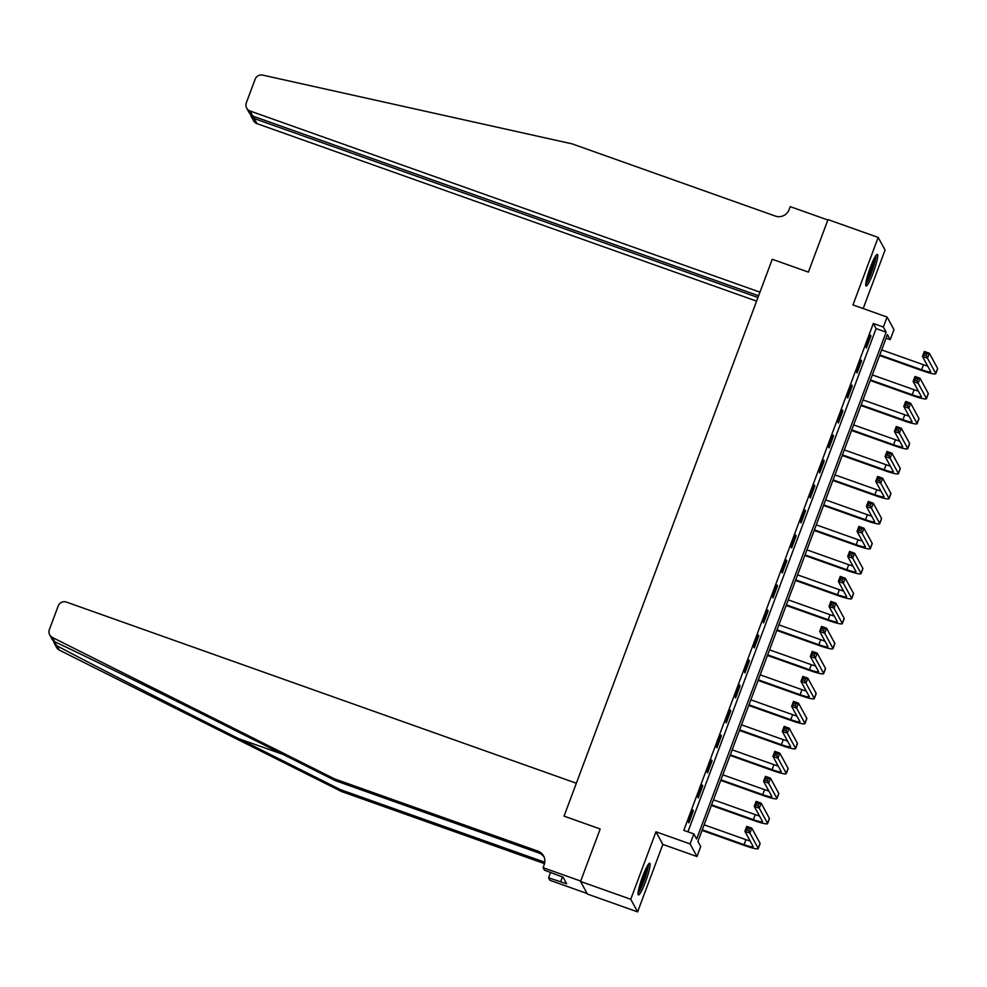 <?xml version="1.0" encoding="UTF-8"?>
<svg xmlns="http://www.w3.org/2000/svg" width="987" height="987" viewBox="0 0 987 987"><rect width="100%" height="100%" fill="white"/><g stroke="black" fill="none" stroke-linecap="round" stroke-linejoin="round"><path stroke-width="1.48" d="M645.535 881.749A16.767 2.27 109.6 0 0 649.693 863.292A16.767 2.27 109.6 0 0 642.636 876.431A16.767 2.27 109.6 0 0 638.466 894.901A16.767 2.27 109.6 0 0 645.535 881.749M873.174 272.893A16.767 2.27 109.6 0 0 877.344 254.436A16.767 2.27 109.6 0 0 870.275 267.576A16.767 2.27 109.6 0 0 866.105 286.033A16.767 2.27 109.6 0 0 873.174 272.893M700.708 846.538L696.97 856.531L690.098 843.922L693.836 833.929L696.625 839.036L886.141 332.15L883.353 327.042L887.091 317.049L893.963 329.658L890.225 339.651L887.436 334.544L697.92 841.417L700.708 846.538M662.845 844.416L655.973 831.794L630.742 899.28L580.553 881.453L587.425 894.062L637.614 911.889L662.845 844.416L696.97 856.531M863.193 308.549L885.068 250.044L878.196 237.435L852.965 304.921L887.091 317.049M886.079 338.183L890.225 339.651M630.742 899.28L637.614 911.889M758.596 295.779L252.857 116.108L249.292 112.937L246.664 108.089A6.453 6.341 -28.6 0 1 246.306 102.87L255.164 79.182A6.453 6.341 -28.6 0 1 262.665 75.111L572.078 143.855L775.326 216.067A10.746 10.573 -28.6 0 0 789.106 209.639L790.229 206.641L827.859 220.002L808.39 272.091L828.007 219.607L878.196 237.435M687.939 831.831L876.098 328.585L873.31 323.477L683.794 830.363L693.836 833.929M870.46 335.087L865.969 347.091L866.438 347.942L870.929 335.95L870.46 335.087M861.108 360.082L856.63 372.087L857.086 372.938L861.577 360.934L861.108 360.082M851.769 385.078L847.278 397.082L847.747 397.934L852.237 385.929L851.769 385.078M842.429 410.074L837.938 422.078L838.407 422.929L842.886 410.925L842.429 410.074M833.077 435.07L828.599 447.062L829.055 447.913L833.546 435.921L833.077 435.07M823.738 460.065L819.247 472.057L819.716 472.909L824.194 460.917L823.738 460.065M814.386 485.061L809.908 497.053L810.364 497.904L814.855 485.912L814.386 485.061M805.047 510.057L800.556 522.049L801.025 522.9L805.503 510.908L805.047 510.057M795.695 535.04L791.216 547.045L791.673 547.896L796.164 535.904L795.695 535.04M786.355 560.036L781.864 572.041L782.333 572.892L786.824 560.887L786.355 560.036M777.003 585.032L772.525 597.036L772.994 597.888L777.472 585.883L777.003 585.032M767.664 610.028L763.173 622.02L763.642 622.883L768.133 610.879L767.664 610.028M758.324 635.023L753.834 647.016L754.302 647.867L758.781 635.875L758.324 635.023M748.973 660.019L744.494 672.011L744.951 672.863L749.441 660.871L748.973 660.019M739.633 685.015L735.142 697.007L735.611 697.858L740.09 685.866L739.633 685.015M730.281 710.011L725.803 722.003L726.259 722.854L730.75 710.862L730.281 710.011M720.942 734.994L716.451 746.999L716.92 747.85L721.398 735.858L720.942 734.994M711.59 759.99L707.111 771.994L707.568 772.846L712.059 760.841L711.59 759.99M702.25 784.986L697.76 796.99L698.228 797.841L702.719 785.837L702.25 784.986M692.899 809.982L688.42 821.974L688.889 822.837L693.367 810.833L692.899 809.982M580.553 881.453L600.182 828.969L564.046 816.126L772.253 259.26L759.953 292.152L250.081 111.013L252.857 116.108M655.973 831.794L690.098 843.922M873.31 323.477L883.353 327.042M808.39 272.091L772.253 259.26L808.39 272.091M876.098 328.585L886.141 332.15M870.238 335.703L870.929 335.95M860.886 360.699L861.577 360.934M851.547 385.683L852.237 385.929M842.195 410.678L842.886 410.925M832.855 435.674L833.546 435.921M823.503 460.67L824.194 460.917M814.164 485.666L814.855 485.912M804.812 510.661L805.503 510.908M795.473 535.657L796.164 535.904M786.133 560.641L786.824 560.887M776.781 585.636L777.472 585.883M767.442 610.632L768.133 610.879M758.09 635.628L758.781 635.875M748.751 660.624L749.441 660.871M739.399 685.62L740.09 685.866M730.059 710.615L730.75 710.862M720.707 735.611L721.398 735.858M711.368 760.595L712.059 760.841M702.028 785.59L702.719 785.837M692.677 810.586L693.367 810.833M879.812 354.913L921.599 369.767A10.746 1.283 -159.5 0 0 930.741 371.828A10.746 1.283 -159.5 0 0 930.716 371.63L922.463 356.467L924.326 351.471L929.347 353.26L927.484 358.256L935.738 373.407A16.125 1.925 20.5 0 1 935.787 373.703A16.125 1.925 20.5 0 1 922.068 370.618L879.59 355.53M881.687 349.916L923.474 364.758A10.746 1.283 -159.5 0 0 927.731 366.14M927.04 353.778L925.041 353.062L924.288 355.061L926.299 355.776L927.04 353.778L929.347 353.26L937.601 368.41A16.125 1.925 20.5 0 1 937.65 368.706L935.787 373.703M926.299 355.776L927.484 358.256L922.463 356.467L924.288 355.061M925.041 353.062L924.326 351.471M757.954 297.506L254.177 118.526L256.953 123.622A6.453 6.341 151.4 0 1 253.523 120.71L250.895 115.861L254.177 118.526L254.819 116.799M756.597 301.134L256.953 123.622M246.664 108.089A6.453 6.341 -28.6 0 0 250.081 111.013M250.402 114.467L250.895 115.861M53.002 640.588L56.938 645.782C87.781 662.277 167.309 702.904 238.78 738.683L340.49 789.662L543.738 861.861A10.746 10.573 151.4 0 1 544.775 862.293M334.642 778.916L335.654 780.779L233.944 729.812C162.423 693.923 84.055 655.43 54.754 641.772L52.373 639.761L49.708 634.863A6.453 6.341 -28.6 0 0 52.41 637.479L334.642 778.916L537.89 851.115A10.746 10.573 151.4 0 1 544.195 864.686L543.072 867.684L580.701 881.058L600.182 828.969L564.046 816.126L576.346 783.234L66.474 602.095A6.453 6.341 -28.6 0 0 58.208 605.956L49.35 629.644A6.453 6.341 -28.6 0 0 49.708 634.863M340.49 789.662L341.514 791.525L544.516 863.65M544.059 856.938A10.746 10.573 151.4 0 0 538.902 852.99L335.654 780.779M56.938 645.782L59.282 650.088L341.514 791.525M543.072 867.684L544.417 870.152L563.083 877.221L566.661 883.797L548.587 877.825L549.932 880.293L587.117 893.506M550.635 872.36L548.587 877.825M59.282 650.088A6.453 6.341 151.4 0 1 56.58 647.484L54.014 642.784M562.393 876.974L560.641 881.662M870.472 379.909L912.259 394.763A10.746 1.283 -159.5 0 0 921.402 396.823A10.746 1.283 -159.5 0 0 921.364 396.614L913.123 381.463L914.986 376.466L920.007 378.255L918.132 383.252L926.386 398.403A16.125 1.925 20.5 0 1 926.435 398.699A16.125 1.925 20.5 0 1 912.728 395.614L870.25 380.513M872.335 374.912L914.135 389.754A10.746 1.283 -159.5 0 0 918.379 391.136M917.7 378.774L915.689 378.058L914.937 380.057L916.948 380.772L917.7 378.774L920.007 378.255L928.261 393.406A16.125 1.925 20.5 0 1 928.311 393.702L926.435 398.699M916.948 380.772L918.132 383.252L913.123 381.463L914.937 380.057M915.689 378.058L914.986 376.466M861.133 404.904L902.92 419.746A10.746 1.283 -159.5 0 0 912.062 421.807A10.746 1.283 -159.5 0 0 912.025 421.609L903.771 406.459L905.647 401.462L910.656 403.239L908.793 408.248L917.046 423.398A16.125 1.925 20.5 0 1 917.096 423.694A16.125 1.925 20.5 0 1 903.376 420.598L860.898 405.509M862.996 399.908L904.783 414.75A10.746 1.283 -159.5 0 0 909.039 416.132M908.348 403.769L906.35 403.054L905.597 405.052L907.608 405.768L908.348 403.769L910.656 403.239L918.909 418.402A16.125 1.925 20.5 0 1 918.959 418.698L917.096 423.694M907.608 405.768L908.793 408.248L903.771 406.459L905.597 405.052M906.35 403.054L905.647 401.462M851.781 429.9L893.568 444.742A10.746 1.283 -159.5 0 0 902.71 446.803A10.746 1.283 -159.5 0 0 902.673 446.605L894.432 431.455L896.295 426.458L901.316 428.235L899.441 433.244L907.695 448.394A16.125 1.925 20.5 0 1 907.744 448.69A16.125 1.925 20.5 0 1 894.037 445.593L851.559 430.505M853.656 424.903L895.443 439.746A10.746 1.283 -159.5 0 0 899.688 441.127M899.009 428.765L896.998 428.05L896.258 430.048L898.256 430.764L899.009 428.765L901.316 428.235L909.57 443.385A16.125 1.925 20.5 0 1 909.619 443.694L907.744 448.69M898.256 430.764L899.441 433.244L894.432 431.455L896.258 430.048M896.998 428.05L896.295 426.458M842.442 454.896L884.229 469.738A10.746 1.283 -159.5 0 0 893.371 471.798A10.746 1.283 -159.5 0 0 893.334 471.601L885.08 456.45L886.955 451.454L891.964 453.23L890.101 458.227L898.355 473.39A16.125 1.925 20.5 0 1 898.404 473.686A16.125 1.925 20.5 0 1 884.685 470.589L842.207 455.5M844.304 449.899L886.092 464.741A10.746 1.283 -159.5 0 0 890.348 466.111M889.657 453.761L887.658 453.045L886.906 455.044L888.917 455.76L889.657 453.761L891.964 453.23L900.218 468.381A16.125 1.925 20.5 0 1 900.267 468.689L898.404 473.686M888.917 455.76L890.101 458.227L885.08 456.45L886.906 455.044M887.658 453.045L886.955 451.454M875.284 256.546A14.509 1.962 -70.4 0 1 868.683 278.408A14.509 1.962 -70.4 0 1 865.846 283.096M866.438 280A13.436 1.814 109.6 0 0 867.783 277.396A13.436 1.814 109.6 0 0 873.779 259.322M865.722 284.54A16.668 2.258 109.6 0 0 868.461 279.703A16.668 2.258 109.6 0 0 876.086 255.349M647.632 865.402A14.509 1.962 -70.4 0 1 646.078 873.766A14.509 1.962 -70.4 0 1 638.207 891.952M638.786 888.855A13.436 1.814 109.6 0 0 644.807 873.766A13.436 1.814 109.6 0 0 646.14 868.19M638.071 893.395A16.668 2.258 109.6 0 0 646.621 873.063A16.668 2.258 109.6 0 0 648.447 864.205M833.09 479.892L874.877 494.734A10.746 1.283 -159.5 0 0 884.019 496.794A10.746 1.283 -159.5 0 0 883.994 496.597L875.74 481.446L877.603 476.45L882.625 478.226L880.762 483.223L889.003 498.373A16.125 1.925 20.5 0 1 889.053 498.682A16.125 1.925 20.5 0 1 875.346 495.585L832.868 480.496M834.965 474.895L876.752 489.737A10.746 1.283 -159.5 0 0 880.996 491.107M880.318 478.744L878.307 478.041L877.566 480.04L879.565 480.743L880.318 478.744L882.625 478.226L890.879 493.377A16.125 1.925 20.5 0 1 890.928 493.673L889.053 498.682M879.565 480.743L880.762 483.223L875.74 481.446L877.566 480.04M878.307 478.041L877.603 476.45M823.75 504.888L865.537 519.73A10.746 1.283 -159.5 0 0 874.679 521.79A10.746 1.283 -159.5 0 0 874.642 521.592L866.389 506.442L868.264 501.433L873.285 503.222L871.41 508.219L879.664 523.369A16.125 1.925 20.5 0 1 879.713 523.665A16.125 1.925 20.5 0 1 865.994 520.581L823.516 505.492M825.613 499.878L867.4 514.733A10.746 1.283 -159.5 0 0 871.657 516.102M870.978 503.74L868.967 503.025L868.215 505.036L870.226 505.739L870.978 503.74L873.285 503.222L881.527 518.372A16.125 1.925 20.5 0 1 881.576 518.668L879.713 523.665M870.226 505.739L871.41 508.219L866.389 506.442L868.215 505.036M868.967 503.025L868.264 501.433M814.398 529.871L856.185 544.725A10.746 1.283 -159.5 0 0 865.328 546.786A10.746 1.283 -159.5 0 0 865.303 546.588L857.049 531.438L858.912 526.429L863.933 528.218L862.07 533.214L870.312 548.365A16.125 1.925 20.5 0 1 870.361 548.661A16.125 1.925 20.5 0 1 856.654 545.577L814.176 530.488M816.274 524.874L858.061 539.729A10.746 1.283 -159.5 0 0 862.317 541.098M861.626 528.736L859.615 528.02L858.875 530.019L860.886 530.735L861.626 528.736L863.933 528.218L872.187 543.368A16.125 1.925 20.5 0 1 872.237 543.664L870.361 548.661M860.886 530.735L862.07 533.214L857.049 531.438L858.875 530.019M859.615 528.02L858.912 526.429M805.059 554.867L846.846 569.721A10.746 1.283 -159.5 0 0 855.988 571.781A10.746 1.283 -159.5 0 0 855.951 571.572L847.697 556.421L849.573 551.425L854.594 553.213L852.719 558.21L860.972 573.361A16.125 1.925 20.5 0 1 861.022 573.657A16.125 1.925 20.5 0 1 847.315 570.572L804.824 555.471M806.922 549.87L848.709 564.712A10.746 1.283 -159.5 0 0 852.965 566.094M852.287 553.732L850.276 553.016L849.523 555.015L851.534 555.73L852.287 553.732L854.594 553.213L862.835 568.364A16.125 1.925 20.5 0 1 862.885 568.66L861.022 573.657M851.534 555.73L852.719 558.21L847.697 556.421L849.523 555.015M850.276 553.016L849.573 551.425M795.707 579.862L837.494 594.705A10.746 1.283 -159.5 0 0 846.636 596.765A10.746 1.283 -159.5 0 0 846.612 596.567L838.358 581.417L840.233 576.42L845.242 578.209L843.379 583.206L851.633 598.356A16.125 1.925 20.5 0 1 851.682 598.653A16.125 1.925 20.5 0 1 837.963 595.568L795.485 580.467M797.582 574.866L839.369 589.708A10.746 1.283 -159.5 0 0 843.626 591.09M842.935 578.727L840.936 578.012L840.184 580.011L842.195 580.726L842.935 578.727L845.242 578.209L853.496 593.36A16.125 1.925 20.5 0 1 853.545 593.656L851.682 598.653M842.195 580.726L843.379 583.206L838.358 581.417L840.184 580.011M840.936 578.012L840.233 576.42M786.368 604.858L828.155 619.7A10.746 1.283 -159.5 0 0 837.297 621.761A10.746 1.283 -159.5 0 0 837.26 621.563L829.018 606.413L830.881 601.416L835.903 603.193L834.027 608.202L842.281 623.352A16.125 1.925 20.5 0 1 842.33 623.648A16.125 1.925 20.5 0 1 828.624 620.552L786.145 605.463M788.231 599.862L830.03 614.704A10.746 1.283 -159.5 0 0 834.274 616.085M833.596 603.723L831.585 603.008L830.832 605.006L832.843 605.722L833.596 603.723L835.903 603.193L844.156 618.355A16.125 1.925 20.5 0 1 844.206 618.652L842.33 623.648M832.843 605.722L834.027 608.202L829.018 606.413L830.832 605.006M831.585 603.008L830.881 601.416M777.028 629.854L818.815 644.696A10.746 1.283 -159.5 0 0 827.957 646.756A10.746 1.283 -159.5 0 0 827.92 646.559L819.666 631.409L821.542 626.412L826.551 628.188L824.688 633.198L832.942 648.348A16.125 1.925 20.5 0 1 832.991 648.644A16.125 1.925 20.5 0 1 819.272 645.547L776.794 630.459M778.891 624.857L820.678 639.699A10.746 1.283 -159.5 0 0 824.935 641.081M824.244 628.719L822.245 628.003L821.492 630.002L823.503 630.718L824.244 628.719L826.551 628.188L834.805 643.339A16.125 1.925 20.5 0 1 834.854 643.647L832.991 648.644M823.503 630.718L824.688 633.198L819.666 631.409L821.492 630.002M822.245 628.003L821.542 626.412M767.676 654.85L809.463 669.692A10.746 1.283 -159.5 0 0 818.605 671.752A10.746 1.283 -159.5 0 0 818.568 671.555L810.327 656.404L812.19 651.408L817.211 653.184L815.336 658.181L823.59 673.331A16.125 1.925 20.5 0 1 823.639 673.64A16.125 1.925 20.5 0 1 809.932 670.543L767.454 655.454M769.552 649.853L811.339 664.695A10.746 1.283 -159.5 0 0 815.583 666.065M814.904 653.702L812.893 652.999L812.153 654.998L814.152 655.713L814.904 653.702L817.211 653.184L825.465 668.335A16.125 1.925 20.5 0 1 825.514 668.643L823.639 673.64M814.152 655.713L815.336 658.181L810.327 656.404L812.153 654.998M812.893 652.999L812.19 651.408M758.337 679.846L800.124 694.688A10.746 1.283 -159.5 0 0 809.266 696.748A10.746 1.283 -159.5 0 0 809.229 696.551L800.975 681.4L802.85 676.403L807.859 678.18L805.997 683.177L814.25 698.327A16.125 1.925 20.5 0 1 814.3 698.636A16.125 1.925 20.5 0 1 800.58 695.539L758.102 680.45M760.2 674.849L801.987 689.691A10.746 1.283 -159.5 0 0 806.243 691.06M805.552 678.698L803.554 677.995L802.801 679.994L804.812 680.697L805.552 678.698L807.859 678.18L816.113 693.33A16.125 1.925 20.5 0 1 816.163 693.627L814.3 698.636M804.812 680.697L805.997 683.177L800.975 681.4L802.801 679.994M803.554 677.995L802.85 676.403M748.985 704.841L790.772 719.683A10.746 1.283 -159.5 0 0 799.914 721.744A10.746 1.283 -159.5 0 0 799.889 721.546L791.636 706.396L793.499 701.387L798.52 703.176L796.657 708.172L804.898 723.323A16.125 1.925 20.5 0 1 804.948 723.619A16.125 1.925 20.5 0 1 791.241 720.535L748.763 705.446M750.86 699.832L792.647 714.687A10.746 1.283 -159.5 0 0 796.891 716.056M796.213 703.694L794.202 702.978L793.462 704.989L795.46 705.693L796.213 703.694L798.52 703.176L806.774 718.326A16.125 1.925 20.5 0 1 806.823 718.622L804.948 723.619M795.46 705.693L796.657 708.172L791.636 706.396L793.462 704.989M794.202 702.978L793.499 701.387M739.645 729.825L781.433 744.679A10.746 1.283 -159.5 0 0 790.575 746.74A10.746 1.283 -159.5 0 0 790.538 746.542L782.284 731.379L784.159 726.383L789.181 728.172L787.305 733.168L795.559 748.319A16.125 1.925 20.5 0 1 795.608 748.615A16.125 1.925 20.5 0 1 781.889 745.53L739.411 730.442M741.508 724.828L783.296 739.682A10.746 1.283 -159.5 0 0 787.552 741.052M786.873 728.69L784.862 727.974L784.11 729.973L786.121 730.688L786.873 728.69L789.181 728.172L797.422 743.322A16.125 1.925 20.5 0 1 797.471 743.618L795.608 748.615M786.121 730.688L787.305 733.168L782.284 731.379L784.11 729.973M784.862 727.974L784.159 726.383M730.294 754.821L772.081 769.675A10.746 1.283 -159.5 0 0 781.223 771.735A10.746 1.283 -159.5 0 0 781.198 771.526L772.944 756.375L774.807 751.378L779.829 753.167L777.966 758.164L786.207 773.314A16.125 1.925 20.5 0 1 786.257 773.611A16.125 1.925 20.5 0 1 772.55 770.526L730.072 755.425M732.169 749.824L773.956 764.666A10.746 1.283 -159.5 0 0 778.212 766.048M777.522 753.686L775.511 752.97L774.77 754.969L776.781 755.684L777.522 753.686L779.829 753.167L788.082 768.318A16.125 1.925 20.5 0 1 788.132 768.614L786.257 773.611M776.781 755.684L777.966 758.164L772.944 756.375L774.77 754.969M775.511 752.97L774.807 751.378M720.954 779.816L762.741 794.658A10.746 1.283 -159.5 0 0 771.883 796.719A10.746 1.283 -159.5 0 0 771.846 796.521L763.593 781.371L765.468 776.374L770.489 778.163L768.614 783.16L776.868 798.31A16.125 1.925 20.5 0 1 776.917 798.606A16.125 1.925 20.5 0 1 763.21 795.522L720.732 780.421M722.817 774.82L764.604 789.662A10.746 1.283 -159.5 0 0 768.861 791.043M768.182 778.681L766.171 777.966L765.418 779.964L767.43 780.68L768.182 778.681L770.489 778.163L778.731 793.314A16.125 1.925 20.5 0 1 778.78 793.61L776.917 798.606M767.43 780.68L768.614 783.16L763.593 781.371L765.418 779.964M766.171 777.966L765.468 776.374M711.602 804.812L753.389 819.654A10.746 1.283 -159.5 0 0 762.532 821.715A10.746 1.283 -159.5 0 0 762.507 821.517L754.253 806.367L756.128 801.37L761.137 803.147L759.274 808.156L767.528 823.306A16.125 1.925 20.5 0 1 767.578 823.602A16.125 1.925 20.5 0 1 753.858 820.505L711.38 805.417M713.478 799.815L755.265 814.657A10.746 1.283 -159.5 0 0 759.521 816.039M758.83 803.677L756.832 802.962L756.079 804.96L758.09 805.676L758.83 803.677L761.137 803.147L769.391 818.309A16.125 1.925 20.5 0 1 769.441 818.605L767.578 823.602M758.09 805.676L759.274 808.156L754.253 806.367L756.079 804.96M756.832 802.962L756.128 801.37M702.263 829.808L744.05 844.65A10.746 1.283 -159.5 0 0 753.192 846.71A10.746 1.283 -159.5 0 0 753.155 846.513L744.914 831.362L746.777 826.366L751.798 828.142L749.923 833.139L758.176 848.302A16.125 1.925 20.5 0 1 758.226 848.598A16.125 1.925 20.5 0 1 744.519 845.501L702.041 830.412M704.126 824.811L745.925 839.653A10.746 1.283 -159.5 0 0 750.169 841.035M749.491 828.673L747.48 827.957L746.74 829.956L748.738 830.672L749.491 828.673L751.798 828.142L760.052 843.293A16.125 1.925 20.5 0 1 760.101 843.601L758.226 848.598M748.738 830.672L749.923 833.139L744.914 831.362L746.74 829.956M747.48 827.957L746.777 826.366M923.474 364.758L921.599 369.767M937.601 368.41L935.738 373.407M238.78 738.683L283.047 754.413M543.738 861.861L544.577 863.403M538.902 852.99L537.89 851.115M52.41 637.479L54.754 641.772M914.135 389.754L912.259 394.763M928.261 393.406L926.386 398.403M904.783 414.75L902.92 419.746M918.909 418.402L917.046 423.398M895.443 439.746L893.568 444.742M909.57 443.385L907.695 448.394M886.092 464.741L884.229 469.738M900.218 468.381L898.355 473.39M876.752 489.737L874.877 494.734M890.879 493.377L889.003 498.373M867.4 514.733L865.537 519.73M881.527 518.372L879.664 523.369M858.061 539.729L856.185 544.725M872.187 543.368L870.312 548.365M848.709 564.712L846.846 569.721M862.835 568.364L860.972 573.361M839.369 589.708L837.494 594.705M853.496 593.36L851.633 598.356M830.03 614.704L828.155 619.7M844.156 618.355L842.281 623.352M820.678 639.699L818.815 644.696M834.805 643.339L832.942 648.348M811.339 664.695L809.463 669.692M825.465 668.335L823.59 673.331M801.987 689.691L800.124 694.688M816.113 693.33L814.25 698.327M792.647 714.687L790.772 719.683M806.774 718.326L804.898 723.323M783.296 739.682L781.433 744.679M797.422 743.322L795.559 748.319M773.956 764.666L772.081 769.675M788.082 768.318L786.207 773.314M764.604 789.662L762.741 794.658M778.731 793.314L776.868 798.31M755.265 814.657L753.389 819.654M769.391 818.309L767.528 823.306M745.925 839.653L744.05 844.65M760.052 843.293L758.176 848.302"/></g></svg>
